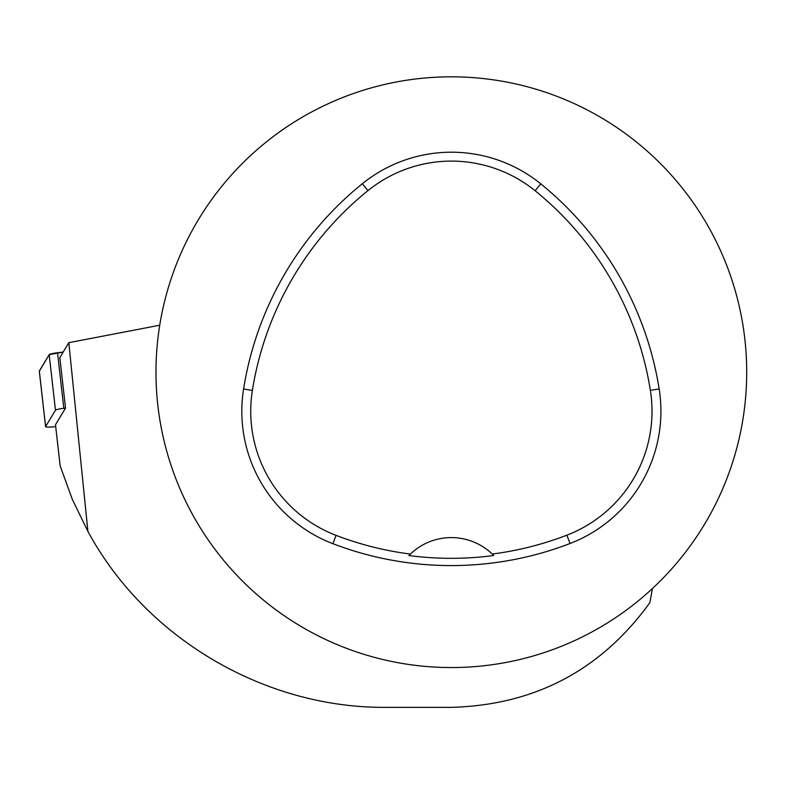 <?xml version="1.0" encoding="UTF-8"?>
<svg xmlns="http://www.w3.org/2000/svg" width="786" height="786" viewBox="0 0 786 786"><rect width="100%" height="100%" fill="white"/><g stroke="black" fill="none" stroke-linecap="round" stroke-linejoin="round"><path stroke-width="1.18" d="M65.533 408.081L55.492 424.745L60.149 465.862L72.312 499.336L87.894 531.365L68.824 342.676L59.824 357.64L65.533 408.081L63.823 408.298A9.373 1.071 173.5 0 0 55.462 410.223L45.608 426.562A9.373 1.071 173.5 0 0 45.588 426.66A9.373 1.071 173.5 0 0 55.698 426.582M39.329 371.012L49.184 354.673A9.373 1.071 -6.5 0 1 57.545 352.747L63.204 352.049L49.174 354.673L39.349 371.198A9.373 1.071 -6.5 0 1 39.3 371.11A9.373 1.071 -6.5 0 1 39.329 371.012L45.608 426.562M652.409 588.547L649.875 602.567L648.283 604.837C599.541 670.92 533.89 705.091 451.331 707.361L386.358 707.361C264.744 708.383 145.636 638.33 87.894 531.365M68.824 342.676L159.725 325.227M155.972 372.191A295.369 295.369 0 0 1 599.02 116.397A295.369 295.369 0 0 1 599.02 627.985A295.369 295.369 0 0 1 155.972 372.191M243.581 389.011A330.808 330.808 0 0 1 362.356 183.708A141.775 141.775 0 0 1 540.739 183.836A330.808 330.808 0 0 1 659.159 388.942A141.775 141.775 0 0 1 570.076 543.49A330.808 330.808 0 0 1 332.891 543.686A141.775 141.775 0 0 1 243.581 389.011L252.385 390.416A321.906 321.906 0 0 1 367.946 190.634A132.873 132.873 0 0 1 535.128 190.752A321.906 321.906 0 0 1 650.366 390.337A132.873 132.873 0 0 1 566.873 535.178A321.906 321.906 0 0 1 492.242 554.042L493.716 555.515A59.078 59.078 0 0 0 492.468 554.268M252.385 390.416A132.873 132.873 0 0 0 336.074 535.374A321.906 321.906 0 0 0 410.4 554.071L408.926 555.545A323.557 323.557 0 0 0 493.716 555.515M410.4 554.071A59.078 59.078 0 0 1 492.242 554.042M410.164 554.297A59.078 59.078 0 0 0 408.926 555.545M55.462 410.223L49.184 354.673M57.545 352.747L63.823 408.298M367.946 190.634L362.356 183.708M535.128 190.752L540.739 183.836M650.366 390.337L659.159 388.942M566.873 535.178L570.076 543.49M336.074 535.374L332.891 543.686M45.588 426.66L39.3 371.11"/></g></svg>
